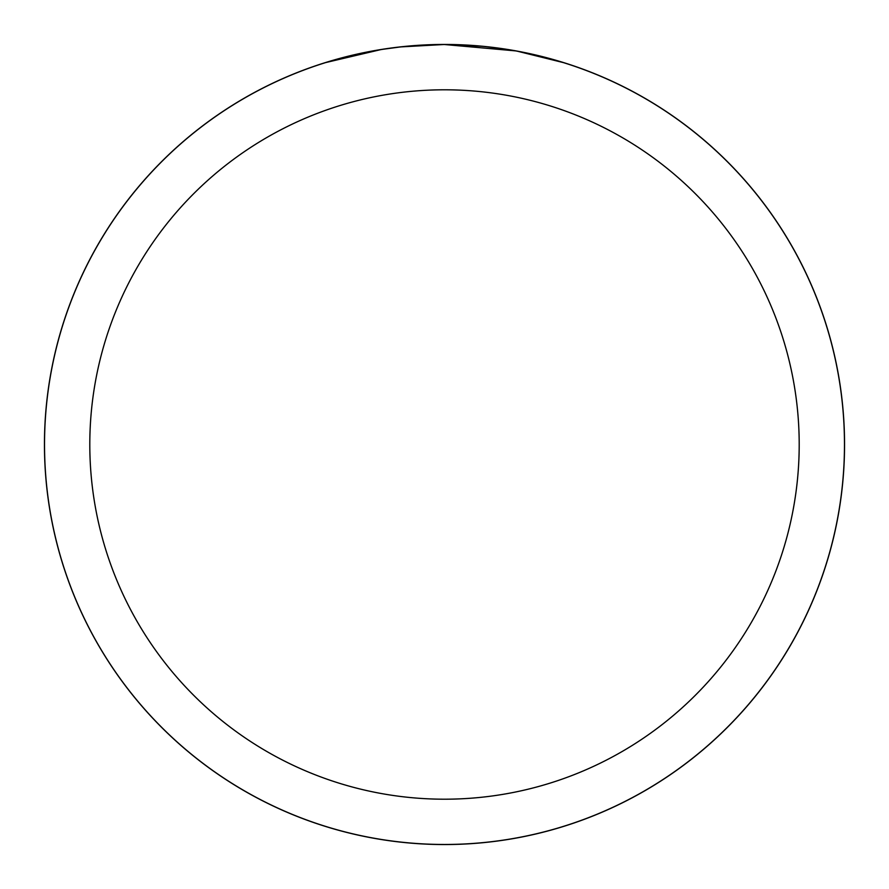 <?xml version="1.0" encoding="UTF-8"?>
<svg xmlns="http://www.w3.org/2000/svg" width="889" height="889" viewBox="0 0 889 889"><rect width="100%" height="100%" fill="white"/><g stroke="black" fill="none" stroke-linecap="round" stroke-linejoin="round"><path stroke-width="1.33" d="M515.553 50.884L444.5 44.528A400.017 400.017 0 0 1 844.517 444.5A400.017 400.017 0 0 1 444.5 844.517A399.972 399.972 0 0 1 44.528 444.5A399.972 399.972 0 0 1 444.5 44.528L481.482 46.239M487.139 46.806L495.44 47.784M434.999 44.639L444.5 44.528A399.972 399.972 0 0 1 844.472 444.5A399.972 399.972 0 0 1 444.5 844.472A400.017 400.017 0 0 1 44.483 444.5A400.017 400.017 0 0 1 444.5 44.483L401.272 46.873M517.442 51.229L563.359 62.597M444.5 89.8A354.7 354.7 0 0 1 799.2 444.5A354.7 354.7 0 0 1 444.5 799.2A354.7 354.7 0 0 1 89.8 444.5A354.7 354.7 0 0 1 444.5 89.8M399.394 47.073L383.348 49.228M352.5 55.251L360.545 53.44M415.185 45.606L430.054 44.783M325.663 62.586L380.67 49.651M384.292 49.084L394.516 47.662M405.384 46.439L412.007 45.85M413.496 45.728L415.985 45.539M439.744 44.55L444.5 44.528M44.45 444.5A400.05 400.05 0 0 1 444.5 44.45A400.05 400.05 0 0 1 844.55 444.5A400.05 400.05 0 0 1 444.5 844.55A400.05 400.05 0 0 1 44.45 444.5"/></g></svg>
